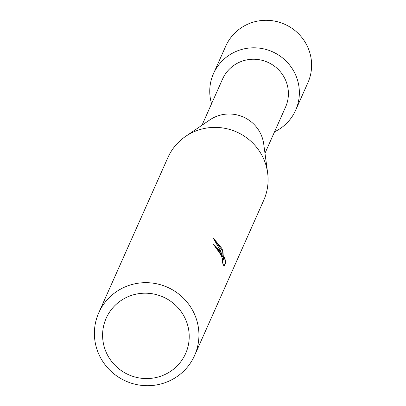 <?xml version="1.0" encoding="UTF-8"?>
<svg xmlns="http://www.w3.org/2000/svg" width="406" height="406" viewBox="0 0 406 406"><rect width="100%" height="100%" fill="white"/><g stroke="black" fill="none" stroke-linecap="round" stroke-linejoin="round"><path stroke-width="0.61" d="M201.995 125.231L222.559 79.069A34.474 33.734 24 0 1 253.09 59.24A34.474 33.734 24 0 1 284.728 78.348A34.474 33.734 24 0 1 285.54 107.123L264.976 153.285M294.568 72.72A44.964 44 24 0 1 274.552 131.788A44.964 44 24 0 0 295.634 110.249A44.964 44 24 0 0 294.568 72.72A44.964 44 24 0 0 238.083 50.633A44.964 44 24 0 0 211.572 103.733A44.964 44 24 0 1 213.485 73.659A44.964 44 24 0 1 253.308 47.796A44.964 44 24 0 1 294.568 72.72M98.739 312.838L167.906 157.564A52.46 51.334 24 0 1 185.638 136.37L209.821 119.902A34.474 33.734 24 0 1 260.332 133.107A34.474 33.734 24 0 1 263.707 143.902L267.635 172.9A52.46 51.334 24 0 1 263.743 200.254L194.575 355.529A52.46 51.334 24 0 1 148.114 385.7A52.46 51.334 24 0 1 99.977 356.625A52.46 51.334 24 0 1 98.739 312.838A52.46 51.334 24 0 1 145.201 282.667A52.46 51.334 24 0 1 193.337 311.742A52.46 51.334 24 0 1 194.575 355.529M185.638 136.37A52.46 51.334 24 0 1 262.504 156.467A52.46 51.334 24 0 1 267.635 172.9M224.036 266.346L222.153 261.85L222.671 261.982L222.437 258.876L220.62 253.557L217.048 248.472L216.327 248.452A52.46 51.334 -156 0 0 213.389 244.407L213.607 244.168L220.311 251.187L222.64 256.785L220.499 250.766L213.089 237.875M213.089 237.88L221.661 248.157L222.914 250.949L223.549 259.987L224.812 257.145L225.599 262.839L224.036 266.351M184.583 317.284A43.467 42.534 24 0 1 165.399 374.302A43.467 42.534 24 0 1 107.225 354.474A43.467 42.534 24 0 1 126.408 297.451A43.467 42.534 24 0 1 184.583 317.284M223.929 266.108L225.599 262.844M213.485 244.255L222.371 256.917L222.64 256.785M225.32 262.971L224.609 257.602M223.549 259.987L223.275 260.119L222.65 251.075L213.581 238.535M222.65 251.075L222.919 250.949M213.485 73.659L225.736 46.162A44.964 44 24 0 1 265.56 20.3A44.964 44 24 0 1 306.819 45.218A44.964 44 24 0 1 307.88 82.753L295.634 110.249"/></g></svg>
